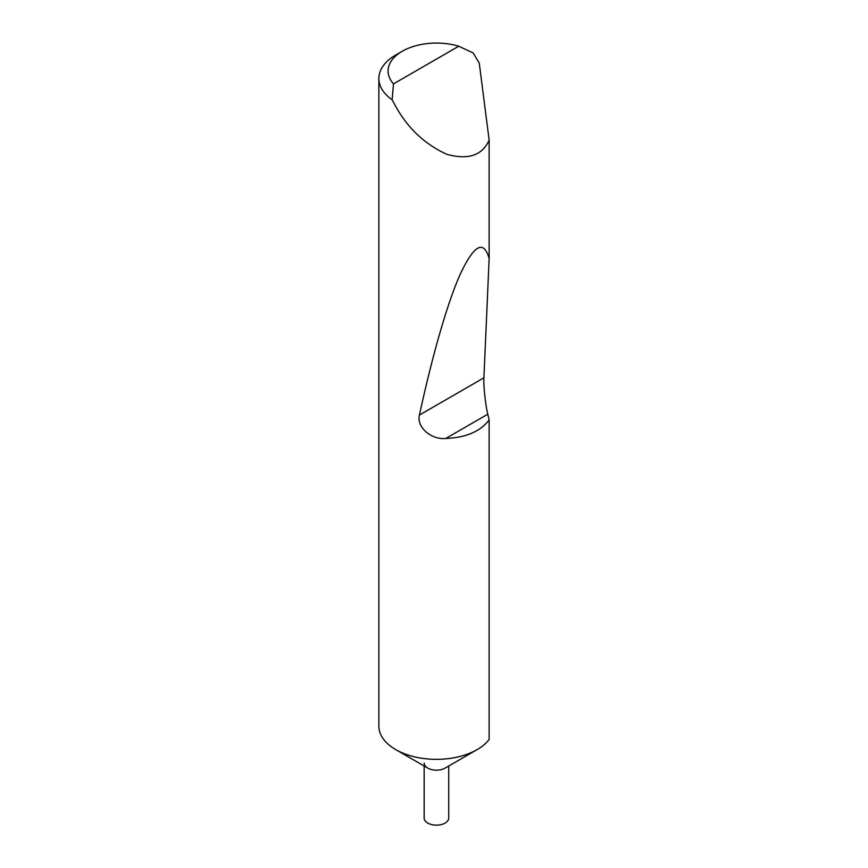 <?xml version="1.0" encoding="UTF-8"?>
<svg xmlns="http://www.w3.org/2000/svg" width="868" height="868" viewBox="0 0 868 868"><rect width="100%" height="100%" fill="white"/><g stroke="black" fill="none" stroke-linecap="round" stroke-linejoin="round"><path stroke-width="1.3" d="M448.723 766.021L448.723 818.047A12.282 7.096 180 0 1 441.15 824.6A12.282 7.096 180 0 1 427.761 823.059A12.282 7.096 180 0 1 424.159 818.047L424.159 766.021M489.14 419.949L487.794 414.21L445.783 438.459C465.866 437.667 480.319 431.494 489.14 419.949L489.14 739.493A57.581 33.244 180 0 1 477.161 749.605L445.132 768.093A12.282 7.096 180 0 1 427.761 768.093L395.732 749.605A57.581 33.244 180 0 1 395.721 749.605A57.581 33.244 180 0 1 378.86 726.093L378.86 78.521A57.581 33.244 180 0 1 395.721 55.01L402.242 51.255A48.369 27.928 0 0 0 393.519 83.87L392.108 99.733A57.581 33.244 180 0 1 378.86 78.521M477.161 749.605A57.581 33.244 180 0 1 395.732 749.605M445.783 438.459C431.483 440.043 416.293 427.164 419.428 415.045C431.548 358.951 446.987 303.594 460.344 273.973C474.167 244.7 483.758 239.546 489.14 258.501L489.14 140.139C482.337 155.372 468.308 160.113 447.053 154.385C425.179 144.544 408.069 128.551 395.732 106.417L392.108 99.733M393.519 83.87L458.738 46.221L473.179 52.926L479.277 63.201L489.14 140.139M487.794 414.21C485.483 405.204 483.346 385.186 483.91 377.819L489.14 258.501M458.738 46.221A48.369 27.928 0 0 0 402.242 51.255M395.721 749.605L427.761 768.093A12.282 7.096 180 0 1 424.159 763.08M483.91 377.819L419.428 415.045"/></g></svg>
